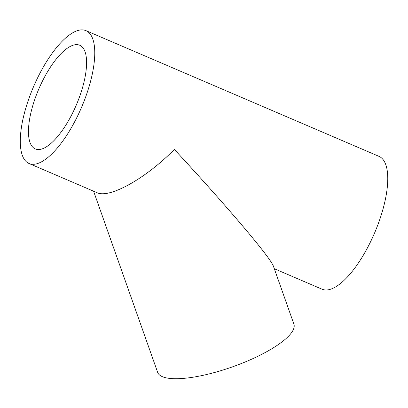 <?xml version="1.0" encoding="UTF-8"?>
<svg xmlns="http://www.w3.org/2000/svg" width="408" height="408" viewBox="0 0 408 408"><rect width="100%" height="100%" fill="white"/><g stroke="black" fill="none" stroke-linecap="round" stroke-linejoin="round"><path stroke-width="0.61" d="M75.628 106.58A56.406 20.39 113.2 0 1 35.287 148.925A56.406 20.39 113.2 0 1 38.785 89.051A56.406 20.39 113.2 0 1 79.759 45.252A56.406 20.39 113.2 0 1 75.628 106.58M80.723 109.247A72.267 26.127 -66.8 0 0 86.011 30.671A72.267 26.127 -66.8 0 0 33.512 86.787A72.267 26.127 -66.8 0 0 29.034 163.501A72.267 26.127 -66.8 0 0 80.723 109.247M274.309 268.719L322.034 289.195A72.267 26.127 -66.8 0 0 373.723 234.942A72.267 26.127 -66.8 0 0 379.017 156.366L86.011 30.671M93.585 191.194L157.631 372.305A72.267 19.808 -19.5 0 0 248.967 360.371A72.267 19.808 -19.5 0 0 293.898 324.115L273.508 266.465C271.019 258.167 228.103 207.494 174.364 149.42C145.875 178.429 109.431 198.818 97.033 192.673L29.034 163.501"/></g></svg>
